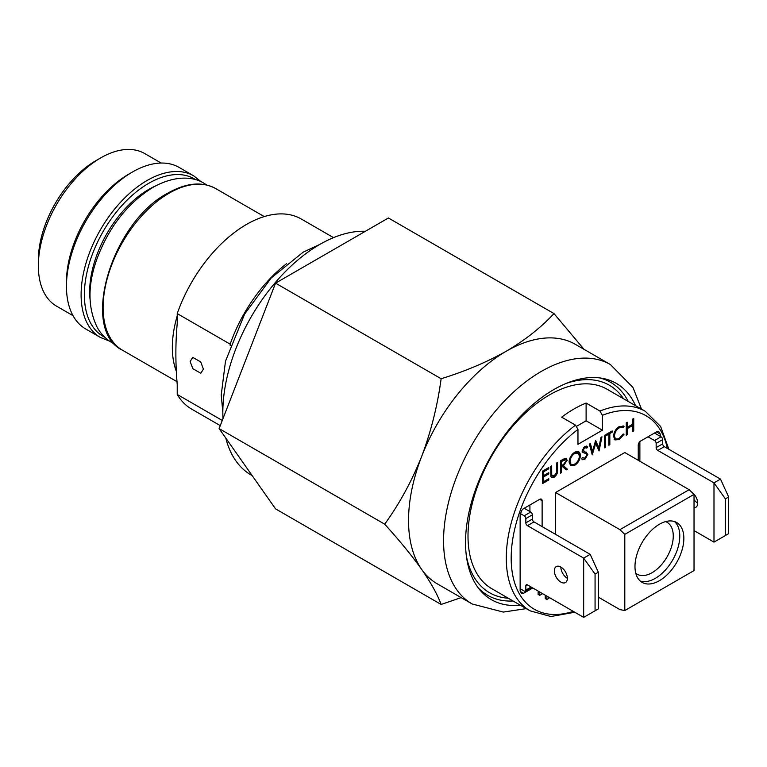 <?xml version="1.0" encoding="UTF-8"?>
<svg xmlns="http://www.w3.org/2000/svg" width="767" height="767" viewBox="0 0 767 767"><rect width="100%" height="100%" fill="white"/><g stroke="black" fill="none" stroke-linecap="round" stroke-linejoin="round"><path stroke-width="1.15" d="M641.49 409.108L632.976 387.479L610.427 364.574L575.403 344.354A138.223 79.806 120 0 0 506.287 351.2A138.223 79.806 120 0 0 421.639 456.499A138.223 79.806 120 0 0 421.639 569.363A138.223 79.806 120 0 0 437.171 583.773L472.194 603.993L503.334 612.076L526.296 608.624M365.38 231.289A137.072 79.145 120 0 0 319.762 244.452A137.072 79.145 120 0 0 222.996 418.6M225.805 438.091A137.072 79.145 120 0 0 251.231 475.08L252.199 475.645M635.546 405.676A124.877 72.098 120 0 0 602.325 378.304A124.877 72.098 120 0 0 553.841 389.55A124.877 72.098 120 0 0 476.125 487.965A124.877 72.098 120 0 0 480.037 590.111A124.877 72.098 120 0 0 520.362 605.192M628.259 401.477A122.969 70.995 120 0 0 599.554 377.891M478.292 587.925A122.969 70.995 120 0 0 513.075 600.992M461.149 597.618L441.13 604.463C437.506 594.588 431.006 582.882 421.639 569.363C411.783 555.538 399.473 540.486 384.698 524.177C399.502 503.67 411.812 481.11 421.639 456.499C431.025 431.572 437.526 405.647 441.13 378.735C464.955 371.41 486.681 362.225 506.287 351.2C525.184 340.04 541.08 327.499 553.985 313.578L584.013 349.321M441.13 604.463L275.554 508.866L219.122 428.59L275.554 283.148L388.409 217.981L553.985 313.578M384.698 524.177L219.122 428.59M441.13 378.735L275.554 283.148M222.277 420.46L177.225 394.449A109.719 63.345 120 0 0 191.597 409.07L220.273 425.618M333.54 237.636L301.316 219.036A109.719 63.345 120 0 0 246.456 224.463A109.719 63.345 120 0 0 177.225 313.598L230.167 344.162L230.167 345.591M203.408 369.138L200.801 373.241L192.814 368.678L190.139 361.478L192.747 357.374L200.733 361.938L203.408 369.138M286.532 263.704A109.719 63.345 120 0 0 230.167 344.162M177.225 394.449L177.225 384.583C175.422 363.424 175.422 343.05 177.225 323.463L177.225 313.598M38.35 265.852L38.35 260.205A81.206 46.883 -60 0 1 95.77 160.744L100.659 157.925A88.119 50.881 120 0 0 38.35 265.852A88.119 50.881 120 0 0 56.605 306.186L73.038 315.678M193.735 175.873L179.075 167.407A93.306 53.872 120 0 0 132.423 172.029L128.76 174.147A88.119 50.881 120 0 0 66.451 282.074L66.451 286.302A93.306 53.872 120 0 0 85.779 329.014L100.439 337.48A93.306 53.872 -60 0 1 86.134 262.717A93.306 53.872 -60 0 1 147.091 180.494A93.306 53.872 -60 0 1 193.735 175.873L201.29 181.856M95.77 160.744L100.659 157.925A88.119 50.881 120 0 1 144.723 153.563L161.156 163.045M128.76 174.147L132.423 172.029A93.306 53.872 120 0 0 66.451 286.302M560.859 567.043A9.214 5.321 -120 0 0 556.257 566.592A9.214 5.321 -120 0 0 554.838 573.975A9.214 5.321 -120 0 0 560.859 582.095A9.214 5.321 -120 0 0 565.471 582.556A9.214 5.321 -120 0 0 566.88 575.164A9.214 5.321 -120 0 0 560.859 567.043A9.214 5.321 -120 0 0 567.379 578.337M524.206 508.262L530.726 512.03A2.301 1.333 60 0 1 532.356 514.849L532.356 519.077A2.301 1.333 -120 0 0 533.985 521.905L590.187 554.349L598.327 572.22L595.067 574.099L583.668 558.108L583.668 617.368L598.327 608.902L583.668 617.368L527.466 584.914A2.301 1.333 -120 0 0 526.315 584.799A2.301 1.333 -120 0 0 525.836 585.854L525.836 590.091A2.301 1.333 60 0 1 525.357 591.146A2.301 1.333 60 0 1 524.206 591.031L520.131 588.682M598.327 608.902L598.327 572.22M595.067 610.781L595.067 574.099M590.187 554.349L583.668 558.108L527.466 525.663A2.301 1.333 -120 0 1 525.836 522.845L525.836 518.607A2.301 1.333 60 0 0 524.206 515.788L520.563 513.689M697.702 503.094A9.214 5.321 60 0 1 694.03 499.672M720.501 479.107L728.65 496.978L725.39 498.857L713.991 482.874L720.501 479.107L664.299 446.662A2.301 1.333 60 0 1 662.678 443.844L662.678 439.606A2.301 1.333 -120 0 0 661.049 436.787L654.529 433.029M694.03 530.601L713.991 542.125L713.991 482.874L657.789 450.421A2.301 1.333 60 0 1 656.159 447.602L656.159 443.374A2.301 1.333 -120 0 0 654.529 440.546L648.01 436.787M713.991 542.125L728.65 533.659L713.991 542.125M725.39 498.857L725.39 535.539M728.65 496.978L728.65 533.659M691.642 492.088A9.214 5.321 60 0 1 697.289 500.218A9.214 5.321 60 0 1 695.794 507.313A9.214 5.321 60 0 1 694.03 507.744M572.259 454.323L572.259 455.723M659.419 580.686A34.553 19.952 120 0 0 681.988 550.236A34.553 19.952 120 0 0 676.695 522.538A34.553 19.952 120 0 0 659.419 524.254A34.553 19.952 120 0 0 636.84 554.704A34.553 19.952 120 0 0 642.142 582.393A34.553 19.952 120 0 0 659.419 580.686M640.224 581.012A34.553 19.952 120 0 0 655.344 578.337A34.553 19.952 120 0 0 677.328 549.747A34.553 19.952 120 0 0 674.538 521.579M665.593 521.608A29.951 17.296 -60 0 1 667.06 522.298A29.951 17.296 -60 0 1 671.652 546.296A29.951 17.296 -60 0 1 652.084 572.69A29.951 17.296 -60 0 1 637.109 574.176A29.951 17.296 -60 0 1 635.776 573.246M607.052 389.224A115.194 66.508 120 0 0 549.46 394.928A115.194 66.508 120 0 0 474.207 496.441A115.194 66.508 120 0 0 491.858 588.74L530.141 610.848A115.194 66.508 -60 0 1 510.352 526.411A115.194 66.508 -60 0 1 575.518 425.148L577.963 429.415L577.963 444.314L602.402 430.201L602.402 415.311L599.957 411.045A115.194 66.508 -60 0 1 645.335 411.333L607.052 389.224M576.726 426.212L586.113 420.795L586.113 403.049A115.194 66.508 120 0 0 573.889 409.041A115.194 66.508 120 0 0 561.674 417.162L575.518 425.148M586.113 403.049L599.957 411.045M627.243 422.233L627.243 427.334L632.765 424.141L632.765 419.041L633.734 418.485L633.734 430.92L632.765 431.485L632.765 425.417L627.243 428.609L627.243 434.668L626.275 435.234L626.275 422.79L627.243 422.233M626.428 422.703L626.428 426.864L627.243 427.334M632.919 418.955L632.919 430.45L633.734 430.92M627.243 428.609L626.428 428.139L631.95 424.947L632.765 425.417M626.428 428.139L626.428 434.199L627.243 434.668M621.788 436.164L618.557 439.06L619.372 439.529L614.933 439.922L613.562 436.279C613.907 432.042 615.834 428.772 619.362 426.462L624.06 426.347L623.216 427.583L622.047 426.864L618.48 427.305L616.332 429.089M618.557 439.06L614.118 439.453M623.082 425.733L622.421 427.085M613.811 434.132L613.715 435.33L615.431 438.427M623.216 427.583L619.295 427.775C616.409 429.673 614.818 432.348 614.53 435.8C614.837 438.945 616.447 439.769 619.362 438.264L623.216 433.969L624.06 434.218L619.372 439.529M618.48 427.305L619.295 427.775M612.181 432.204L609.832 433.556L609.832 444.726L608.864 445.282L608.864 434.112L606.515 435.474L606.515 434.199L612.181 430.92L612.181 432.204L611.366 431.725L609.017 433.087L609.832 433.556M609.017 433.087L609.017 444.256L609.832 444.726M608.049 434.582L608.049 433.643L606.515 434.534M608.049 433.643L608.864 434.112M604.444 447.832L604.444 435.388L605.412 434.831L605.412 447.276L604.444 447.832M604.597 435.301L604.444 446.893M604.597 446.806L605.412 447.276M590.389 443.508L592.498 451.418L595.633 440.479L598.845 447.679L600.973 437.401L601.961 436.826L599.056 450.948L595.671 443.384L592.249 454.869L589.382 444.083L590.389 443.508M589.785 443.853L591.683 450.948L592.498 451.418M595.451 441.102L598.039 447.209L598.845 447.679M598.816 447.66L598.385 449.769M594.924 442.952L595.671 443.384M592.421 451.37L591.856 453.364M585.576 457.621L583.975 459.03L582.115 459.423M586.304 452.118L586.889 455.061M582.354 449.711L583.428 451.054M586.036 447.631L583.505 447.545M586.582 446.049L586.093 447.554M585.7 453.431L581.99 451.888M582.249 457.736L582.815 457.995M584.79 459.5L582.508 459.721L581.511 458.676L582.421 457.515L584.79 458.225L586.899 454.898L586.515 453.901L582.805 452.367L582.201 450.814L584.857 446.375L587.733 446.825L586.851 448.101L584.751 447.717L583.169 450.21L587.867 454.352L584.79 459.5L583.975 459.03M574.723 464.035C577.589 462.137 579.162 459.471 579.44 456.039L578.155 453.144L574.723 453.508C571.885 455.435 570.322 458.11 570.044 461.523C570.341 464.572 571.904 465.416 574.723 464.035M578.155 453.144L577.34 452.674L573.908 453.038L574.723 453.508M569.287 460.133L570.955 464.112M573.908 453.038L571.885 454.726M576.717 462.415L573.946 464.821L570.322 465.444M578.356 451.6L579.593 455.013L579.373 457.046M580.408 455.483C580.101 459.663 578.222 462.923 574.761 465.291L570.715 465.713L569.076 462.089C569.373 457.918 571.233 454.649 574.675 452.262C578.184 450.555 580.092 451.629 580.408 455.483L579.593 455.013M573.946 464.821L574.761 465.291M556.65 470.439L556.65 462.99L557.609 462.424L557.609 469.941C557.82 472.836 556.708 475.233 554.263 477.122L551.636 477.467L550.898 476.441L550.706 466.413L551.674 465.857L551.713 474.946L554.215 475.876L556.535 472.434L556.65 470.439M555.26 474.994L553.448 476.652L554.263 477.122M553.448 476.652L551.291 477.179M556.794 462.894L556.593 472.002M550.859 466.326L550.898 474.476L551.962 475.78M548.769 468.81L543.659 471.763L543.659 475.588L548.769 472.635L548.769 473.91L543.659 476.863L543.659 481.647L548.769 478.694L548.769 479.979L542.691 483.488L542.691 471.043L548.769 467.534L548.769 468.81L547.954 468.34L542.844 471.293L543.659 471.763M542.844 471.293L542.844 475.118L543.659 475.588M542.844 475.118L543.659 474.648M547.954 473.105L548.769 473.91M547.954 473.44L542.844 476.393L543.659 476.863M542.844 476.393L542.844 481.177L543.659 481.647M547.954 479.174L542.691 482.548M547.954 479.509L548.769 479.979M545.251 595.182L545.251 598.557L546.881 599.497L548.913 598.318L548.913 597.301M546.881 596.122L546.881 599.497M540.61 592.508L539.747 593.006L539.747 595.355L542.643 593.687M539.747 595.355L538.118 594.415L538.118 592.066L539.747 593.006M538.98 591.568L538.118 592.066M586.113 420.795L602.402 430.201M521.704 593.437A115.194 66.508 120 0 0 523.257 593.169M689.149 489.691L624.798 452.54L555.567 492.51L619.909 529.661L689.149 489.691L694.03 494.389L624.798 534.369L619.909 529.661M598.327 597.148L619.909 609.602L624.798 610.551L694.03 570.571L694.03 494.389M624.798 534.369L624.798 610.551M555.567 492.51L555.567 534.369M660.234 436.318L660.234 434.093A109.432 63.182 120 0 0 659.026 431.965A3.452 1.994 120 0 0 656.849 431.687L640.685 441.015A3.452 1.994 120 0 0 638.24 445.253L638.24 460.296M656.456 431.917L660.234 434.093M520.496 591.578L523.516 593.313L532.758 587.973M529.911 511.56L529.911 504.974M542.125 526.603L542.125 500.746A3.452 1.994 120 0 0 539.68 499.327L542.125 500.746M539.68 499.327L523.516 508.665A3.452 1.994 120 0 0 521.339 511.455A109.432 63.182 120 0 0 520.131 514.983L520.131 590.897A109.432 63.182 120 0 0 521.339 593.035A3.452 1.994 120 0 0 523.516 593.313M567.283 460.171L563.467 465.751L567.417 469.212L566.228 469.903L562.269 466.441L561.482 466.892L561.482 472.635L560.514 473.191L560.514 460.756L565.116 458.273L567.283 460.171L566.468 459.701L566.305 460.967M564.991 463.431L562.652 465.281L563.467 465.751M562.096 466.537L561.454 465.972L562.269 466.441M561.454 465.972L560.667 466.422L561.482 466.892M560.667 466.422L560.667 472.165L561.482 472.635M561.482 461.475L561.482 465.617L563.457 464.495L566.314 460.727L565.825 459.654L561.482 461.475L560.667 461.005L560.667 465.147L561.482 465.617M565.825 459.654L565.011 459.184L560.667 461.005M562.652 465.281L566.612 468.733L565.576 469.327M566.056 458.177L566.468 459.701M639.87 441.648L639.87 461.235M610.427 364.574A138.223 79.806 120 0 0 541.31 371.42A138.223 79.806 120 0 0 451.006 493.229A138.223 79.806 120 0 0 472.194 603.993M169.076 193.198A93.306 53.872 120 0 0 108.128 275.411A93.306 53.872 120 0 0 122.432 350.183C79.423 330.011 111.512 222.363 167.925 193.083C186.256 182.767 202.191 181.261 215.728 188.577A93.306 53.872 120 0 0 169.076 193.198M176.611 371.947A93.306 53.872 -60 0 1 177.225 315.841M195.748 179.756A91.005 52.539 120 0 0 148.721 183.323A91.005 52.539 120 0 0 88.857 264.931A91.005 52.539 120 0 0 104.811 337.288M90.046 299.255A83.517 48.216 -60 0 1 148.721 189.43A83.517 48.216 -60 0 1 155.442 185.998M531.128 587.033L525.836 590.091M527.466 584.914L525.836 585.854M533.985 521.905L527.466 525.663M530.726 512.03L524.206 515.788M532.356 514.849L525.836 518.607M532.356 519.077L525.836 522.845M654.529 440.546L661.049 436.787M656.159 443.374L662.678 439.606M656.159 447.602L662.678 443.844M657.789 450.421L664.299 446.662M466.384 556.056A119.796 69.164 120 0 0 508.32 598.241M623.504 398.725A119.796 69.164 120 0 0 566.008 383.5M577.963 429.415A111.733 64.514 120 0 0 511.215 555.346A111.733 64.514 120 0 0 573.285 611.376M667.367 448.427A111.733 64.514 120 0 0 602.402 415.311M562.69 459.836L563.505 460.305M122.432 350.183L177.187 381.793M215.728 188.577L264.241 216.582M100.439 337.48L109.384 341.027M531.809 587.426L525.357 591.146M574.799 612.248L550.888 616.515L530.141 610.848M668.882 449.299L660.617 426.452L645.335 411.333M114.877 344.201L112.068 342.734C105.951 339.148 101.062 334.153 97.399 327.73C87.783 308.2 87.543 285.516 96.671 259.677C108.598 227.387 127.36 203.284 152.959 187.369C175.375 174.771 193.773 176.717 204.099 183.323L206.783 185.02M222.833 412.378L221.232 394.995L225.488 361.209L244.654 314.01L271.24 277.942L303.214 252.142L319.801 244.424"/></g></svg>
